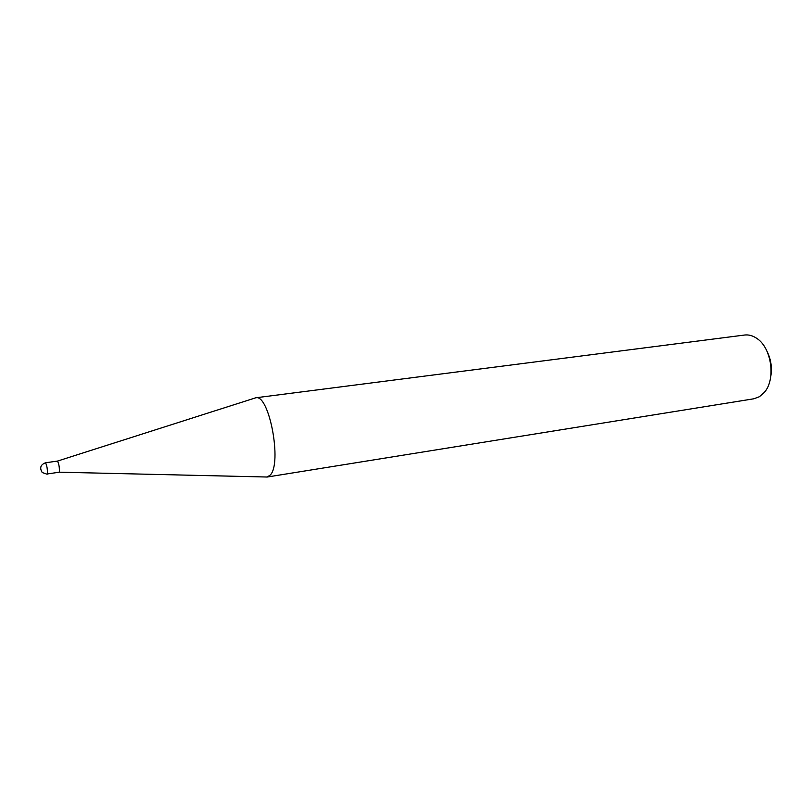 <?xml version="1.0" encoding="UTF-8"?>
<svg xmlns="http://www.w3.org/2000/svg" width="812" height="812" viewBox="0 0 812 812"><rect width="100%" height="100%" fill="white"/><g stroke="black" fill="none" stroke-linecap="round" stroke-linejoin="round"><path stroke-width="1.22" d="M255.668 397.799L744.604 335.031C748.603 334.544 752.551 335.589 756.439 338.157C771.552 347.313 776.191 379.377 764.285 392.44L759.382 396.733L753.82 398.793L267.128 477.04L270.203 475.091C282.332 463.51 269.178 393.779 255.77 397.789L254.186 398.296M265.565 476.989L267.128 477.04M57.205 461.389L57.479 461.084C58.961 463.845 59.57 467.55 59.327 472.188L267.219 477.02M770.781 376.392C772.222 367.785 771.035 359.564 767.208 351.718M45.502 462.779L57.439 461.084C58.931 463.703 59.56 467.407 59.327 472.188L47.37 473.954C47.563 469.143 46.934 465.428 45.502 462.779C40.539 464.677 39.443 467.935 42.234 472.543L47.157 474.238M57.479 461.084L255.77 397.789"/></g></svg>
